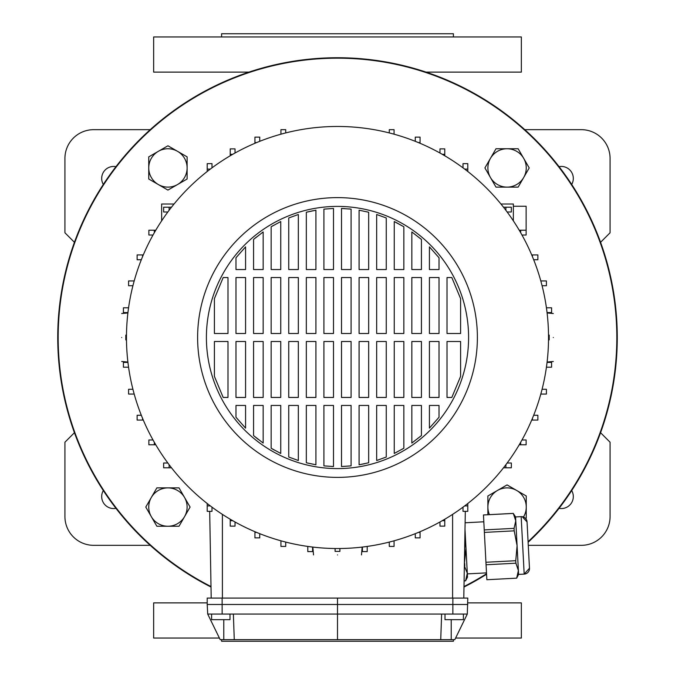 <?xml version="1.0" encoding="UTF-8"?>
<svg xmlns="http://www.w3.org/2000/svg" width="675" height="675" viewBox="0 0 675 675"><rect width="100%" height="100%" fill="white"/><g stroke="black" fill="none" stroke-linecap="round" stroke-linejoin="round"><path stroke-width="1.01" d="M571.691 184.444A11.99 11.99 0 0 0 559.052 166.657M559.052 508.343A11.99 11.99 0 0 0 571.691 490.556M103.309 490.556A11.99 11.99 0 0 0 115.948 508.343M115.948 166.657A11.99 11.99 0 0 0 103.309 184.444M74.427 432.709L64.927 442.218L64.927 516.552A28.78 28.78 0 0 0 93.698 545.333L150.204 545.333M528.272 545.333L581.302 545.333A28.78 28.78 0 0 0 610.073 516.552L610.073 442.218L600.573 432.709M600.573 242.291L610.073 232.782L610.073 158.448A28.78 28.78 0 0 0 581.302 129.668L524.796 129.668M150.204 129.668L93.698 129.668A28.78 28.78 0 0 0 64.927 158.448L64.927 232.782L74.427 242.291M453.406 36.948L453.406 33.75L221.594 33.75L221.594 36.948M426.068 72.115L521.345 72.115L521.345 36.948L153.655 36.948L153.655 72.115L248.932 72.115M207.208 602.885L153.655 602.885L153.655 638.052L219.409 638.052M453.406 639.655L453.406 641.25L221.594 641.25L221.594 639.655M455.591 638.052L521.345 638.052L521.345 602.885L467.792 602.885M617.271 337.5A279.771 279.771 0 0 0 337.5 57.729A279.771 279.771 0 0 0 211.013 587.039A279.771 279.771 0 0 1 337.5 57.729A279.771 279.771 0 0 1 528.112 542.287A279.771 279.771 0 0 0 617.271 337.5M463.987 587.039A279.771 279.771 0 0 0 486.565 574.248A279.771 279.771 0 0 1 463.987 587.039M528.086 541.704A279.323 279.323 0 0 0 337.5 58.177A279.323 279.323 0 0 0 211.005 586.541M463.995 586.541A279.323 279.323 0 0 0 486.54 573.742M121.677 337.5C121.677 306.568 121.677 306.568 121.677 337.5C121.677 368.432 121.677 368.432 121.677 337.5M126.487 339.896L125.795 339.896L125.795 335.104L126.487 335.104L125.795 335.104M548.513 339.896L549.205 339.896L549.205 335.104L548.513 335.104M553.323 337.5C553.323 368.432 553.323 368.432 553.323 337.5C553.323 306.568 553.323 306.568 553.323 337.5M335.104 548.513L335.104 551.391L339.896 551.391L339.896 548.513M337.5 554.917C306.568 554.917 306.568 554.917 337.5 554.917C368.432 554.917 368.432 554.917 337.5 554.917M463.396 614.073L463.396 619.667L445.011 619.667L445.011 614.073M229.989 614.073L229.989 619.667L211.604 619.667L211.604 614.073M337.5 206.407A131.093 131.093 0 0 0 206.407 337.5A131.093 131.093 0 0 0 337.5 468.593A131.093 131.093 0 0 0 468.593 337.5A131.093 131.093 0 0 0 337.5 206.407M337.5 477.385A139.885 139.885 0 0 0 477.385 337.5A139.885 139.885 0 0 0 337.5 197.615A139.885 139.885 0 0 0 197.615 337.5A139.885 139.885 0 0 0 337.5 477.385M337.5 548.53A211.03 211.03 0 0 0 548.53 337.5A211.03 211.03 0 0 0 337.5 126.47A211.03 211.03 0 0 0 126.47 337.5A211.03 211.03 0 0 0 337.5 548.53M127.946 362.407L123.415 362.407L123.415 367.2L128.571 367.2M127.946 312.593L123.415 312.593L123.415 307.8L128.571 307.8M519.227 230.226L526.129 230.226L526.129 235.027L521.977 235.027M167.847 212.001L163.654 212.001L163.654 207.208L171.501 207.208M467.294 614.073L441.627 614.073L440.733 639.655L454.815 639.655L467.294 614.073L467.792 598.084L207.208 598.084L207.208 604.479L222.126 604.479L222.126 598.084M441.627 614.073L233.373 614.073L234.267 639.655L337.5 639.655L337.5 598.084M440.733 639.655L337.5 639.655M233.373 614.073L207.706 614.073L220.185 639.655L234.267 639.655M209.689 511.346L211.207 598.084M465.311 511.346L463.792 598.084M214.405 298.62L223.172 277.552L227.99 277.552L227.99 333.501L214.405 333.501L214.405 298.62L223.172 277.552M235.98 257.749L245.573 246.864L245.573 269.553L235.98 269.553L235.98 257.749M253.572 239.414L263.157 231.955L263.157 269.553L253.572 269.553L253.572 239.414L256.373 237.085M262.17 232.664L263.157 231.955M271.156 226.758L280.749 221.552L280.749 269.553L271.156 269.553L271.156 226.758L272.962 225.695M288.74 217.966L298.333 214.49L298.333 269.553L288.74 269.553L288.74 217.966L298.333 214.49M306.323 212.228L315.917 210.22L315.917 269.553L306.323 269.553L306.323 212.228L313.343 210.684M323.907 209.123L333.501 208.465L333.501 269.553L323.907 269.553L323.907 209.123L333.501 208.465M341.499 208.465L351.093 209.123L351.093 269.553L341.499 269.553L341.499 208.465L344.697 208.609M348.857 208.904L351.093 209.123M359.083 210.22L368.677 212.228L368.677 269.553L359.083 269.553L359.083 210.22L368.677 212.228M376.667 214.49L386.26 217.966L386.26 269.553L376.667 269.553L376.667 214.49M394.251 221.552L403.844 226.758L403.844 269.553L394.251 269.553L394.251 221.552L395.828 222.337M396.461 222.657L403.844 226.758M411.843 231.955L421.428 239.414L421.428 269.553L411.843 269.553L411.843 231.955M429.427 246.864L439.02 257.749L439.02 269.553L429.427 269.553L429.427 246.864L439.02 257.749M460.595 298.62L460.595 333.501L447.01 333.501L447.01 277.552L451.828 277.552L460.595 298.62M460.595 376.38L451.828 397.448L447.01 397.448L447.01 341.499L460.595 341.499L460.595 376.38M439.02 417.251L429.427 428.136L429.427 405.447L439.02 405.447L439.02 417.251M421.428 435.586L411.843 443.045L411.843 405.447L421.428 405.447L421.428 435.586M403.844 448.242L394.251 453.448L394.251 405.447L403.844 405.447L403.844 448.242L401.962 449.347M386.26 457.034L376.667 460.51L376.667 405.447L386.26 405.447L386.26 457.034M378.608 459.869L376.667 460.51M368.677 462.772L359.083 464.78L359.083 405.447L368.677 405.447L368.677 462.772M364.854 463.666L359.083 464.78M351.093 465.877L341.499 466.535L341.499 405.447L351.093 405.447L351.093 465.877L341.499 466.535M333.501 466.535L323.907 465.877L323.907 405.447L333.501 405.447L333.501 466.535L331.577 466.459M315.917 464.78L306.323 462.772L306.323 405.447L315.917 405.447L315.917 464.78L306.323 462.772M298.333 460.51L288.74 457.034L288.74 405.447L298.333 405.447L298.333 460.51L288.74 457.034M280.749 453.448L271.156 448.242L271.156 405.447L280.749 405.447L280.749 453.448L279.408 452.782M274.413 450.132L271.156 448.242M263.157 443.045L253.572 435.586L253.572 405.447L263.157 405.447L263.157 443.045M258.28 439.425L253.572 435.586M245.573 428.136L235.98 417.251L235.98 405.447L245.573 405.447L245.573 428.136L235.98 417.251M214.405 376.38L214.405 341.499L227.99 341.499L227.99 397.448L223.172 397.448L214.405 376.38M439.02 333.501L429.427 333.501L429.427 277.552L439.02 277.552L439.02 333.501M429.427 341.499L439.02 341.499L439.02 397.448L429.427 397.448L429.427 341.499M421.428 333.501L411.843 333.501L411.843 277.552L421.428 277.552L421.428 333.501M411.843 341.499L421.428 341.499L421.428 397.448L411.843 397.448L411.843 341.499M403.844 333.501L394.251 333.501L394.251 277.552L403.844 277.552L403.844 333.501M394.251 341.499L403.844 341.499L403.844 397.448L394.251 397.448L394.251 341.499M386.26 333.501L376.667 333.501L376.667 277.552L386.26 277.552L386.26 333.501M376.667 341.499L386.26 341.499L386.26 397.448L376.667 397.448L376.667 341.499M368.677 333.501L359.083 333.501L359.083 277.552L368.677 277.552L368.677 333.501M359.083 341.499L368.677 341.499L368.677 397.448L359.083 397.448L359.083 341.499M351.093 333.501L341.499 333.501L341.499 277.552L351.093 277.552L351.093 333.501M341.499 341.499L351.093 341.499L351.093 397.448L341.499 397.448L341.499 341.499M333.501 333.501L323.907 333.501L323.907 277.552L333.501 277.552L333.501 333.501M323.907 341.499L333.501 341.499L333.501 397.448L323.907 397.448L323.907 341.499M315.917 333.501L306.323 333.501L306.323 277.552L315.917 277.552L315.917 333.501M306.323 341.499L315.917 341.499L315.917 397.448L306.323 397.448L306.323 341.499M298.333 333.501L288.74 333.501L288.74 277.552L298.333 277.552L298.333 333.501M288.74 341.499L298.333 341.499L298.333 397.448L288.74 397.448L288.74 341.499M280.749 333.501L271.156 333.501L271.156 277.552L280.749 277.552L280.749 333.501M271.156 341.499L280.749 341.499L280.749 397.448L271.156 397.448L271.156 341.499M263.157 333.501L253.572 333.501L253.572 277.552L263.157 277.552L263.157 333.501M253.572 341.499L263.157 341.499L263.157 397.448L253.572 397.448L253.572 341.499M245.573 333.501L235.98 333.501L235.98 277.552L245.573 277.552L245.573 333.501M235.98 341.499L245.573 341.499L245.573 397.448L235.98 397.448L235.98 341.499M134.198 280.935L128.588 280.935L128.588 285.727L132.924 285.727M134.038 281.492L134.038 280.935M507.153 212.001L511.346 212.001L511.346 207.208L505.887 207.208L505.887 210.313M503.499 207.208L505.887 207.208M467.792 171.501L467.792 163.654L462.999 163.654L462.999 167.847M503.499 467.792L511.346 467.792L511.346 462.999L507.153 462.999M505.887 464.687L505.887 467.792M467.792 503.499L467.792 511.346L462.999 511.346L462.999 507.153M467.792 505.887L464.687 505.887M444.774 155.773L444.774 148.871L439.973 148.871L439.973 153.023M442.285 154.322L444.774 154.322M362.407 547.054L362.407 551.585L367.2 551.585L367.2 546.429M132.924 389.273L128.588 389.273L128.588 394.065L134.038 394.065L134.038 393.508M143.294 254.939L137.118 254.939L137.118 259.732L141.328 259.732M142.577 256.66L142.577 254.939M254.939 531.706L254.939 537.882L259.732 537.882L259.732 533.672M256.66 532.423L254.939 532.423M464.687 169.113L467.792 169.113M520.678 230.226L520.678 232.715M513.354 206.246L526.129 206.246L526.129 230.226M546.429 367.2L551.585 367.2L551.585 362.407L547.054 362.407M207.208 171.501L207.208 169.113L210.313 169.113M212.001 167.847L212.001 163.654L207.208 163.654L207.208 169.113M169.113 210.313L169.113 207.208M230.226 155.773L230.226 154.322L232.715 154.322M235.027 153.023L235.027 148.871L230.226 148.871L230.226 154.322M153.023 235.027L148.871 235.027L148.871 230.226L155.773 230.226M154.322 232.715L154.322 230.226M439.973 521.977L439.973 526.129L444.774 526.129L444.774 520.678L442.285 520.678M444.774 519.227L444.774 520.678M533.672 259.732L537.882 259.732L537.882 254.939L532.423 254.939L532.423 256.66M531.706 254.939L532.423 254.939M540.802 394.065L546.413 394.065L546.413 389.273L542.076 389.273M540.962 393.508L540.962 394.065M171.501 467.792L163.654 467.792L163.654 462.999L167.847 462.999M169.113 467.792L169.113 464.687M212.001 507.153L212.001 511.346L207.208 511.346L207.208 505.887L210.313 505.887M207.208 503.499L207.208 505.887M155.773 444.774L154.322 444.774L154.322 442.285M153.023 439.973L148.871 439.973L148.871 444.774L154.322 444.774M230.226 519.227L230.226 526.129L235.027 526.129L235.027 521.977M232.715 520.678L230.226 520.678M415.268 533.672L415.268 537.882L420.061 537.882L420.061 532.423L418.34 532.423M420.061 531.706L420.061 532.423M542.076 285.727L546.413 285.727L546.413 280.935L540.962 280.935L540.962 281.492M531.706 420.061L537.882 420.061L537.882 415.268L533.672 415.268M532.423 418.34L532.423 420.061M307.8 546.429L307.8 551.585L312.593 551.585L312.593 547.054M259.732 141.328L259.732 137.118L254.939 137.118L254.939 142.577L256.66 142.577M254.939 143.294L254.939 142.577M394.065 134.198L394.065 129.668L389.273 129.668L389.273 132.924M393.508 134.038L394.065 134.038M547.054 312.593L551.585 312.593L551.585 307.8L546.429 307.8M519.227 444.774L526.129 444.774L526.129 439.973L521.977 439.973M520.678 442.285L520.678 444.774M389.273 542.076L389.273 546.413L394.065 546.413L394.065 540.962L393.508 540.962M285.727 132.924L285.727 129.668L280.935 129.668L280.935 134.038L281.492 134.038M420.061 143.294L420.061 137.118L415.268 137.118L415.268 141.328M418.34 142.577L420.061 142.577M280.935 540.802L280.935 546.413L285.727 546.413L285.727 542.076M281.492 540.962L280.935 540.962M141.328 415.268L137.118 415.268L137.118 420.061L142.577 420.061L142.577 418.34M143.294 420.061L142.577 420.061M467.792 604.479L222.126 604.479L222.142 614.073M207.706 614.073L207.208 604.479M161.646 220.852L161.646 204.01L174.057 204.01M513.354 220.852L513.354 204.01L500.943 204.01M529.251 563.929L529.47 568.232L529.251 563.929M527.377 528.314L527.048 521.927L527.377 528.314M486.852 579.724L516.679 578.163L486.852 579.724M464.096 580.913L465.59 580.837L467.303 573.227L467.505 577.083L465.59 580.837M464.096 580.88L465.59 580.804M486.489 572.881L467.336 573.885M483.815 521.792L465.109 522.779M521.623 516.628L521.167 516.637A5.594 5.594 0 0 1 527.048 521.927L529.47 568.232A5.594 5.594 0 0 1 524.18 574.113L521.167 516.637L515.582 516.932L515.776 520.779L513.278 513.422L483.46 514.983L484.245 529.917L514.063 528.356L515.776 520.779L518.594 574.4L516.679 578.163M515.582 516.932L513.278 513.422M529.47 568.232L524.18 574.113L518.594 574.4M486.068 564.764L485.932 562.267L515.759 560.706L515.894 563.195L486.068 564.764L486.852 579.69M514.063 528.356L514.198 530.845L484.372 532.406L485.932 562.267M484.372 532.406L484.245 529.917M516.67 578.129L518.392 570.552L515.894 563.195M518.029 574.349L516.687 578.104M515.759 560.706L517.084 545.662L514.198 530.845M464.4 563.397L465.995 548.345L464.999 529.276L467.303 573.227L464.358 565.895M464.813 539.764L465.995 548.345L467.303 573.227M464.67 563.38L464.805 565.878M151.318 516.662A19.187 19.187 0 0 1 151.318 497.475L156.862 487.882L179.01 487.882L190.088 507.068L179.01 526.247L156.862 526.247L145.783 507.068L151.318 497.475A19.187 19.187 0 0 1 184.545 497.475A19.187 19.187 0 0 1 167.932 526.247A19.187 19.187 0 0 1 151.318 516.662M158.338 151.318A19.187 19.187 0 0 1 177.525 151.318L187.118 156.862L187.118 179.01L167.932 190.088L148.753 179.01L148.753 156.862L167.932 145.783L177.525 151.318A19.187 19.187 0 0 1 177.525 184.545A19.187 19.187 0 0 1 148.753 167.932A19.187 19.187 0 0 1 158.338 151.318M523.682 158.338A19.187 19.187 0 0 1 523.682 177.525L518.138 187.118L495.99 187.118L484.912 167.932L495.99 148.753L518.138 148.753L529.217 167.932L523.682 177.525A19.187 19.187 0 0 1 490.455 177.525A19.187 19.187 0 0 1 507.068 148.753A19.187 19.187 0 0 1 523.682 158.338M487.882 514.721L487.882 495.99L507.068 484.912L526.247 495.99L526.247 518.138L525.631 518.501M489.443 514.645A19.187 19.187 0 0 1 516.662 490.455A19.187 19.187 0 0 1 523.479 517.008M222.396 514.367L222.396 598.084M452.604 514.367L452.604 598.084M452.858 614.073L452.874 598.084M223.779 639.655L223.779 619.667M451.221 639.655L451.221 619.667M246.375 72.115L246.375 72.984M428.625 72.115L428.625 72.984M121.677 313.521L127.904 312.972M547.096 362.028L553.323 361.479M312.837 547.079L313.521 554.917M361.479 554.917L362.163 547.079M553.323 313.521L547.096 312.972M127.904 362.028L121.677 361.479M522.222 516.679L527.048 521.927M483.46 514.958L513.278 513.388"/></g></svg>
